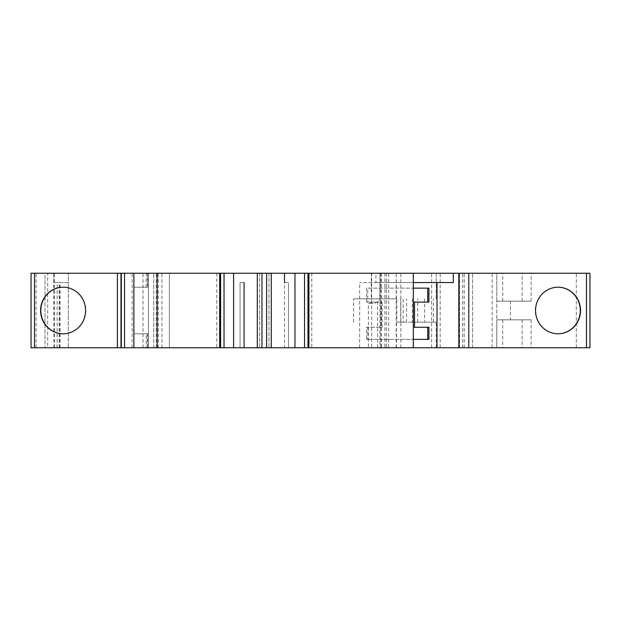 <?xml version="1.0" encoding="UTF-8"?>
<svg xmlns="http://www.w3.org/2000/svg" width="621" height="621" viewBox="0 0 621 621"><rect width="100%" height="100%" fill="white"/><g stroke="black" fill="none" stroke-linecap="round" stroke-linejoin="round"><path stroke-width="0.47" stroke-dasharray="3.1 2.33" d="M396.819 298.856L353.582 298.856L396.819 298.856L396.819 322.144L403.138 322.144L403.138 298.856M403.138 322.144L436.252 322.144L424.663 322.144L424.663 298.856M424.663 322.144L412.344 322.144L412.344 298.856M412.344 322.144L406.576 322.144L406.576 298.856M406.576 322.144L400.7 322.144L400.7 298.856M244.069 347.76L240.063 347.76L240.063 282.555L244.069 282.555L240.063 282.555L240.063 347.76L244.069 347.76L244.069 282.555M284.503 282.555L288.501 282.555L284.503 282.555L284.503 347.76L288.501 347.76L284.503 347.76M453.291 282.555L359.637 282.555L375.915 282.555L375.915 273.24L413.322 273.24L413.322 347.76L368.385 347.76L368.385 303.514L370.077 303.514A4.657 1.203 -90 0 0 371.288 298.856L379.734 298.856L379.99 273.24L379.99 347.76L368.385 347.76M375.915 282.555L413.322 282.555M36.057 347.76L36.057 273.24L31.05 273.24L31.05 347.76L472.581 347.76L459.54 347.76L459.54 273.24L496.8 273.24L496.8 301.185L531.118 301.185L496.8 301.185L496.8 319.815L531.118 319.815L496.8 319.815L496.8 347.76L496.8 273.24L589.95 273.24M433.365 322.144L433.365 298.856M400.7 322.144L396.819 322.144M353.582 322.144L353.582 298.856M53.973 347.76L53.678 273.24L68.31 273.24L68.31 282.555L53.678 282.555L53.678 273.24M53.678 282.555L68.31 282.555L68.31 347.76L68.31 273.24L47.67 273.24L47.67 347.76M147.379 273.24L133.872 273.24L148.349 273.24L147.379 273.24L147.379 287.212L133.872 287.212L133.872 273.24M396.415 298.856L396.198 273.24L436.252 273.24L436.252 298.856L436.252 273.24L472.581 273.24L459.54 273.24L459.54 347.76L589.95 347.76M133.872 347.76L148.349 347.76L133.872 347.76L133.872 333.788L148.349 333.788L148.349 347.76M146.199 273.24L146.199 287.212L133.872 287.212L133.872 333.788L146.199 333.788L146.199 347.76M220.602 347.76L216.776 347.76L220.602 347.76L220.602 273.24L216.776 273.24L220.602 273.24L220.602 347.76M257.296 347.76L259.625 347.76L257.296 347.76L257.296 273.24L259.625 273.24L259.625 347.76L259.625 273.24L257.296 273.24M271.268 273.24L268.94 273.24L271.268 273.24L271.268 347.76L268.94 347.76L271.268 347.76M268.94 273.24L268.94 347.76L268.94 273.24M288.501 282.555L288.501 347.76L288.501 282.555M307.969 273.24L311.789 273.24L307.969 273.24L307.969 347.76L311.789 347.76L307.969 347.76M413.322 273.24L384.919 273.24L388.668 273.24L388.668 347.76M388.668 273.24L371.288 273.24L371.288 298.856M377.591 347.76L377.591 301.783L379.734 298.856M413.322 347.76L359.637 347.76L381.457 347.76L381.457 273.24L379.99 273.24M381.457 347.76L379.99 347.76M375.915 273.24L381.457 273.24M359.637 347.76L359.637 282.555M472.581 347.76L472.581 273.24L472.581 347.76M440.173 347.76L440.173 273.24M436.252 347.76L436.252 322.144M396.415 347.76L396.415 322.144M53.973 273.24L45.023 273.24L45.023 347.76L45.023 273.24L158.223 273.24L148.419 273.24L148.419 347.76L148.419 273.24L161.926 273.24L148.419 273.24L148.419 347.76L148.419 273.24L169.378 273.24L169.378 347.76L169.378 273.24L396.415 273.24M36.057 273.24L47.67 273.24M371.661 273.24L371.661 347.76M377.591 301.783L374.316 303.514L368.385 303.514M120.746 347.76L117.408 347.76L120.746 347.76L120.746 273.24L117.408 273.24L120.746 273.24L120.746 347.76M371.288 273.24L379.734 273.24M148.349 333.788L147.588 333.788L147.588 347.76M146.199 333.788L147.588 333.788M146.199 287.212L147.379 287.212M370.077 303.514L374.316 303.514M367.733 339.376L413.322 339.376L366.53 339.376L367.733 339.376L367.733 327.267L382.132 327.267L382.132 302.116L367.733 302.116L367.733 288.144L413.322 288.144L367.733 288.144M124.557 347.76L124.557 273.24M148.349 287.212L148.349 273.24M121.305 347.76L121.305 273.24M63.226 333.788A23.288 22.496 -90 0 0 63.342 333.788A23.288 22.496 -90 0 0 85.838 310.5A23.288 22.496 -90 0 0 63.342 287.212A23.288 22.496 -90 0 0 63.226 287.212M557.914 287.212A23.288 22.496 90 0 0 557.798 287.212A23.288 22.496 90 0 0 535.302 310.5A23.288 22.496 90 0 0 557.798 333.788A23.288 22.496 90 0 0 557.914 333.788M366.53 288.144L366.53 302.116L380.929 302.116L380.929 327.267L366.53 327.267L366.53 339.376M366.53 327.267L367.733 327.267M427.714 339.376L428.917 339.376M428.917 302.116L413.314 302.116L413.314 327.267L428.917 327.267M427.714 288.144L428.917 288.144M366.53 302.116L367.733 302.116M380.929 302.116L382.132 302.116M380.929 327.267L382.132 327.267M417.692 322.144L417.692 298.856M510.439 301.185L510.439 319.815M436.252 298.856L436.252 273.24M502.707 301.185L502.707 273.24M522.114 301.185L522.114 273.24M531.118 301.185L531.118 273.24M147.379 333.788L147.379 347.76M219.539 273.24L219.539 347.76M309.033 273.24L309.033 347.76M386.378 273.24L386.378 347.76M380.681 273.24L380.681 347.76M576.311 347.76L576.311 273.24M531.118 319.815L531.118 347.76M522.114 319.815L522.114 347.76M502.707 319.815L502.707 347.76M492.142 347.76L492.142 273.24M464.197 347.76L464.197 273.24M462.606 347.76L462.606 273.24M431.595 347.76L431.595 273.24M400.856 347.76L400.856 273.24M153.705 347.76L153.705 273.24L153.705 347.76M156.298 347.76L156.298 273.24M158.208 347.76L158.208 273.24M143.024 347.76L143.024 273.24M132.133 347.76L132.133 273.24M54.337 347.76L54.337 273.24M59.818 347.76L59.818 282.555M59.181 347.76L59.181 282.555M147.588 287.212L147.588 273.24M216.776 273.24L216.776 347.76M311.789 273.24L311.789 347.76M384.919 273.24L384.919 347.76M396.198 347.76L396.198 273.24M161.926 347.76L161.926 273.24M158.223 347.76L158.223 273.24M60.035 347.76L60.035 282.555M57.132 347.76L57.132 282.555M36.034 347.76L36.034 273.24"/><path stroke-width="0.93" d="M133.872 273.24L133.872 347.76L124.557 347.76L124.557 273.24L453.291 273.24L453.291 282.555L413.322 282.555M133.872 347.76L413.322 347.76L413.322 273.24M220.602 273.24L220.602 347.76M244.069 282.555L244.069 347.76M257.296 273.24L257.296 347.76L257.296 273.24M271.268 273.24L271.268 347.76M284.503 273.24L284.503 282.555M307.969 273.24L307.969 347.76L307.969 273.24M589.95 347.76L589.95 273.24L589.95 347.76L458.834 347.76L458.834 273.24L453.291 273.24M458.834 347.76L437.013 347.76L437.013 282.555M468.793 347.76L468.793 273.24L458.834 273.24M124.557 347.76L31.05 347.76L31.05 273.24L124.557 273.24M85.597 310.5A23.288 22.496 -90 0 0 63.101 287.212A23.288 22.496 -90 0 0 40.606 310.5A23.288 22.496 -90 0 0 63.101 333.788A23.288 22.496 -90 0 0 85.597 310.5M589.95 273.24L468.793 273.24M580.534 310.5A23.288 22.496 90 0 0 558.038 287.212A23.288 22.496 90 0 0 535.543 310.5A23.288 22.496 90 0 0 558.038 333.788A23.288 22.496 90 0 0 580.534 310.5M427.714 327.267L427.714 339.376L413.322 339.376L428.917 339.376L428.917 327.267L414.525 327.267L414.525 302.116L428.917 302.116L428.917 288.144L413.322 288.144L427.714 288.144L427.714 302.116M437.013 347.76L413.322 347.76M121.305 347.76L121.305 273.24M117.408 347.76L117.408 273.24M63.226 287.212A23.288 22.496 -90 0 0 40.846 310.5A23.288 22.496 -90 0 0 63.226 333.788M557.914 333.788A23.288 22.496 90 0 0 580.293 310.5A23.288 22.496 90 0 0 557.914 287.212M413.322 327.267L414.525 327.267M413.322 302.116L414.525 302.116M157.16 273.24L157.16 347.76M219.671 273.24L219.671 347.76M224.034 273.24L224.034 347.76M233.605 273.24L233.605 347.76M261.953 273.24L261.953 347.76M266.611 273.24L266.611 347.76M294.967 273.24L294.967 347.76M304.538 273.24L304.538 347.76M308.901 273.24L308.901 347.76M34.504 347.76L34.504 273.24M586.496 347.76L586.496 273.24"/></g></svg>

